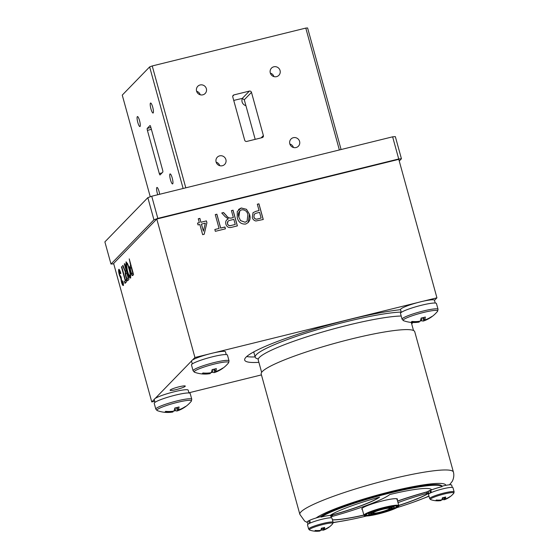 <?xml version="1.0" encoding="UTF-8"?>
<svg xmlns="http://www.w3.org/2000/svg" width="559" height="559" viewBox="0 0 559 559"><rect width="100%" height="100%" fill="white"/><g stroke="black" fill="none" stroke-linecap="round" stroke-linejoin="round"><path stroke-width="0.84" d="M280.066 70.518A5.157 5.003 44.2 0 0 271.471 68.135A5.157 5.003 44.2 0 0 273.952 76.611A5.157 5.003 44.2 0 0 280.066 70.518M273.931 76.604A5.157 5.003 44.2 0 0 270.325 73.103M299.589 141.413A5.157 5.003 44.2 0 0 291.001 139.03A5.157 5.003 44.2 0 0 293.475 147.506A5.157 5.003 44.2 0 0 299.589 141.413M293.461 147.506A5.157 5.003 44.2 0 0 289.855 143.998M225.892 159.588A5.157 5.003 44.2 0 0 217.297 157.205A5.157 5.003 44.2 0 0 219.778 165.688A5.157 5.003 44.2 0 0 225.892 159.588M219.757 165.681A5.157 5.003 44.2 0 0 216.151 162.18M206.362 88.692A5.157 5.003 44.2 0 0 197.767 86.31A5.157 5.003 44.2 0 0 200.248 94.785A5.157 5.003 44.2 0 0 206.362 88.692M200.234 94.778A5.157 5.003 44.2 0 0 196.621 91.278M245.918 105.658A5.157 5.003 -135.8 0 1 242.417 98.412M152.698 107.125A5.157 1.069 -103.9 0 0 150.588 103.024A5.157 1.069 -103.9 0 0 150.951 108.921A5.157 1.069 -103.9 0 0 153.061 113.03A5.157 1.069 -103.9 0 0 152.698 107.125M172.228 178.028A5.157 1.069 -103.9 0 0 170.118 173.919A5.157 1.069 -103.9 0 0 170.481 179.823A5.157 1.069 -103.9 0 0 172.591 183.925A5.157 1.069 -103.9 0 0 172.228 178.028M159.664 194.273A5.157 1.069 -103.9 0 0 159.084 191.562A5.157 1.069 -103.9 0 0 156.981 187.454A5.157 1.069 -103.9 0 0 157.338 193.358A5.157 1.069 -103.9 0 0 157.771 194.742M139.554 120.66A5.157 1.069 -103.9 0 0 137.451 116.558A5.157 1.069 -103.9 0 0 137.807 122.463A5.157 1.069 -103.9 0 0 139.918 126.565A5.157 1.069 -103.9 0 0 139.554 120.66M183.128 188.488L149.637 66.905L152.23 65.955L185.798 187.831M160.056 174.918L162.802 172.088A1.74 0.363 -103.9 0 0 162.634 170.125L150.734 126.921A1.74 0.363 -103.9 0 0 150.029 125.537A1.74 0.363 -103.9 0 0 149.987 125.565L147.241 128.395A1.74 0.363 -103.9 0 0 147.401 130.359L159.301 173.563A1.74 0.363 -103.9 0 0 160.014 174.946A1.74 0.363 -103.9 0 0 160.056 174.918M149.637 66.905L122.253 95.107L150.259 196.768M339.362 149.959L305.794 28.09L152.23 65.955M305.794 28.09L307.597 27.95L341.088 149.532M244.681 140.169A1.74 1.684 44.2 0 0 246.792 141.42L262.192 137.626A1.74 1.684 44.2 0 0 263.38 135.558L251.48 92.354A1.74 1.684 44.2 0 0 249.377 91.096L233.976 94.897A1.74 1.684 44.2 0 0 232.782 96.966L244.681 140.169M233.739 100.431A41.869 5.276 -15.4 0 1 242.25 98.44L244.29 99.761L255.197 139.352M147.835 197.655L104.882 241.893L110.982 264.051L153.942 219.806L147.835 197.655L151.727 196.23L157.827 218.387L153.942 219.806M157.827 218.387L398.728 158.98L392.628 136.822L395.339 136.62L401.439 158.77L398.728 158.98M151.727 196.23L392.628 136.822M401.439 158.77L399.252 161.027M113.736 263.834L110.982 264.051M179.027 386.807A7.875 0.992 164.6 0 0 170.097 390.273A7.875 0.992 164.6 0 0 176.358 389.553A7.875 0.992 164.6 0 0 185.288 386.087A7.875 0.992 164.6 0 0 179.027 386.807M400.53 309.665A91.851 11.571 164.6 0 0 348.795 319.664A91.851 11.571 164.6 0 0 244.688 360.08A91.851 11.571 164.6 0 0 258.887 362.344M246.694 356.544A91.851 11.571 164.6 0 0 255.107 356.915M401.201 312.076A80.964 10.202 164.6 0 0 346.95 321.565A80.964 10.202 164.6 0 0 255.183 357.187A80.964 10.202 164.6 0 0 258.3 358.955M200.954 222.251L206.418 220.903L206.921 222.741L204.175 234.291L202.651 234.668L199.843 224.48L198.026 224.935L197.516 223.097L199.339 222.65L198.27 218.779L199.891 218.38L200.898 222.314L206.418 220.903M206.355 220.966L206.921 222.741M206.865 222.796L204.126 234.298M201.464 224.082L203.413 231.167L205.328 223.132L201.401 224.145L203.413 231.167M198.284 218.821L199.836 218.443L200.898 222.314M197.53 223.139L199.27 222.664M231.657 227.296C228.757 228.079 226.828 227.017 225.871 224.103C225.263 221.664 226.081 219.925 228.317 218.876L225.193 216.717L221.734 212.993L223.572 212.539L226.29 215.453C227.555 217.388 229.218 218.248 231.286 218.038L233.348 217.528L231.44 210.603L233.054 210.205L237.379 225.885L231.657 227.296M231.454 210.645L233.054 210.205M235.255 224.452L233.851 219.359L230.056 220.295C228.072 220.637 227.22 221.776 227.485 223.698C228.114 225.354 229.302 225.955 231.042 225.487L235.255 224.452L231.042 225.487M227.995 221.273L227.429 223.761C228.058 225.417 229.239 226.011 230.979 225.55M221.769 213.035L223.509 212.602L226.234 215.515C227.492 217.451 229.155 218.31 231.223 218.094L233.348 217.528M226.674 219.98L228.212 218.925M232.998 210.261L237.302 225.899M252.305 217.353L253.024 212.72L255.777 211.344L259.062 210.533L257.322 204.217L258.943 203.818L263.261 219.498L255.882 220.994C253.968 220.539 252.773 219.324 252.305 217.353M252.996 212.748L255.777 211.344M256.183 213.203L254.317 214.139L253.898 216.864C254.534 218.835 255.833 219.512 257.783 218.897L261.137 218.066L259.572 212.364L256.183 213.203M254.282 214.174L253.898 216.864M253.842 216.927C254.478 218.897 255.77 219.575 257.727 218.953L257.783 218.897M257.727 218.953L261.137 218.066M257.336 204.259L258.887 203.881L263.191 219.519M255.722 211.4L258.992 210.547M119.004 269.319L118.787 269.368C119.333 269.27 119.982 270.514 120.744 273.106L120.513 273.61L119.235 271.003L119.668 274.762L121.093 276.915L121.757 281.841L122.77 283.832L122.84 280.884L122.491 280.981M120.842 273.526L119.626 270.884L119.235 271.003M122.847 283.665L122.84 280.891C123.427 283.266 123.553 284.79 123.225 285.453L123.127 285.516M123.225 285.453C122.721 285.579 122.128 284.447 121.443 282.043L120.877 278.529L119.388 275.084C118.613 272.191 118.41 270.283 118.787 269.368L118.892 269.305M123.553 285.376C123.057 285.502 122.463 284.363 121.778 281.967L121.443 282.043M121.778 281.967L121.205 278.445L119.717 275C118.941 272.107 118.739 270.207 119.116 269.291M127.913 280.366C127.41 280.967 126.739 279.807 125.901 276.887C125.244 274.448 125.062 272.785 125.356 271.884L122.596 265.714L122.924 265.371L124.168 268.397C124.867 270.374 125.433 271.325 125.866 271.234L126.565 270.773L124.671 263.834L124.322 263.932L124.615 263.631L128.933 279.311L127.655 280.527M128.242 280.283C127.738 280.884 127.068 279.724 126.236 276.803L125.901 276.887M126.236 276.803C125.579 274.371 125.398 272.701 125.691 271.8L125.356 271.884M125.691 271.8L124.978 271.339M127.424 278.515L128.472 277.697L127.068 272.603L126.795 272.89M125.307 271.255L122.994 265.553M130.093 266.091L130.68 265.49L129.227 258.88L133.552 274.56L132.169 275.594L130.568 271.8C129.709 268.613 129.548 266.713 130.093 266.091L130.68 265.49M131.183 267.321L130.582 267.943C130.219 268.278 130.303 269.438 130.834 271.415C131.393 273.393 131.84 274.134 132.155 273.637L132.756 273.023L131.239 267.523M132.49 273.561L133.084 272.946L131.512 267.244M129.269 259.096L131.009 265.406M133.021 275.356L132.497 275.517L130.897 271.716C130.037 268.53 129.877 266.629 130.422 266.014M434.49 300.337L436.928 297.821L398.791 159.35L156.786 219.03L113.638 263.471L151.775 401.949L154.717 401.222M188.914 392.788L261.444 374.9M130.778 277.935C129.8 277.9 128.696 275.587 127.459 271.003L126.02 261.926L127.515 263.541L129.276 268.627C130.596 273.26 130.988 276.391 130.45 278.019L130.303 278.103M130.45 278.019C129.471 277.977 128.367 275.671 127.131 271.087L125.859 265.162L126.18 261.829M128.982 268.9C128.067 265.511 127.249 263.792 126.523 263.757C126.131 265.001 126.432 267.363 127.431 270.836L128.528 274.259L129.94 276.188C130.345 274.902 130.023 272.478 128.982 268.9L129.311 268.823C128.402 265.427 127.578 263.708 126.858 263.673M126.963 263.61L126.523 263.757M129.981 276.125L130.268 276.104C130.673 274.818 130.352 272.394 129.311 268.823M121.729 266.601L125.544 280.45L126.299 279.675L126.802 281.505L124.999 283.364L124.496 281.526L125.258 280.751L121.443 266.902L121.729 266.601M126.355 279.877L125.544 280.45M125.279 283.078L124.825 281.45L125.586 280.667L121.785 266.804M156.786 219.03L194.93 357.501L192.471 360.038M191.506 361.03L155.199 398.42M154.235 399.412L151.775 401.949M125.866 271.234L126.229 270.856L124.322 263.932M245.611 224.068C241.167 224.299 238.372 222.119 237.233 217.528L237.268 211.505L241.195 207.976L246.463 209.304L249.517 214.293C250.991 218.911 249.691 222.175 245.611 224.068M238.518 209.478L241.132 208.039L246.463 209.304M246.4 209.366L249.517 214.293M238.868 217.178L240.517 220.553L245.094 222.237L247.106 221.119L247.896 214.67C247.064 211.267 245.003 209.653 241.712 209.807C238.672 211.26 237.722 213.713 238.868 217.178L240.517 220.553M240.461 220.616L245.094 222.237M245.038 222.3L247.078 221.147M239.72 210.946L238.805 217.241M249.461 214.356L248.245 222.608M225.445 228.827L215.334 231.321L214.831 229.49L219.072 228.442L215.264 214.593L216.878 214.195L220.693 228.044L224.942 226.996L225.445 228.827M215.271 214.635L216.822 214.251L220.637 228.1L224.879 227.052L225.375 228.841M214.838 229.532L219.002 228.456M436.928 297.821L423.135 301.224M417.727 302.559L214.132 352.764M208.724 354.099L194.93 357.501M349.892 324.688A5.157 0.65 -15.4 0 1 350.856 324.437A5.157 0.65 -15.4 0 1 352.219 324.129M411.669 323.843L412.954 322.515M127.389 278.55L128.137 277.781L126.739 272.687L126.061 273.386C125.677 273.61 125.719 274.672 126.187 276.579C126.683 278.249 127.089 278.906 127.389 278.55M380.008 512.205A8.511 1.069 164.6 0 0 389.63 508.606A8.511 1.069 164.6 0 0 382.894 509.235A8.511 1.069 164.6 0 0 373.342 513.092A8.511 1.069 164.6 0 0 380.008 512.205M401.201 316.017A78.763 9.922 164.6 0 0 320.978 332.451A78.763 9.922 164.6 0 0 258.929 357.928A78.763 9.922 164.6 0 0 258.223 359.926L261.64 372.35M398.336 506.671A17.748 2.236 164.6 0 0 398.532 506.426A17.748 2.236 164.6 0 0 383.781 507.907A17.748 2.236 164.6 0 0 364.622 514.986A17.748 2.236 164.6 0 0 364.58 515.775A17.748 2.236 164.6 0 0 381.357 513.176A17.748 2.236 164.6 0 0 398.336 506.671M364.58 515.775L364.161 515.545A18.098 2.278 -15.4 0 1 363.944 515.3A18.098 2.278 -15.4 0 1 364.202 514.734A18.098 2.278 -15.4 0 1 382.629 507.803A18.098 2.278 -15.4 0 1 398.84 505.692A18.098 2.278 -15.4 0 1 398.777 506.007L398.532 506.426M397.533 506.049A16.966 2.138 -15.4 0 1 397.414 506.188A16.966 2.138 -15.4 0 1 396.645 506.775L396.995 506.279A16.26 2.047 -15.4 0 1 396.981 506.307M366.383 515.112A16.966 2.138 -15.4 0 1 365.244 514.944M397.596 506.852A16.966 2.138 -15.4 0 1 380.323 513.351A16.966 2.138 -15.4 0 1 365.125 515.335A16.966 2.138 -15.4 0 1 365.369 514.804A16.966 2.138 -15.4 0 1 382.642 508.306A16.966 2.138 -15.4 0 1 397.84 506.321A16.966 2.138 -15.4 0 1 397.596 506.852M368.912 514.392A13.318 1.677 -15.4 0 1 368.577 514.14A13.318 1.677 -15.4 0 1 368.772 513.728A13.318 1.677 -15.4 0 1 382.328 508.627A13.318 1.677 -15.4 0 1 394.263 507.069A13.318 1.677 -15.4 0 1 394.102 507.453M392.125 508.201A11.208 1.411 -15.4 0 1 380.029 512.673A11.208 1.411 -15.4 0 1 370.715 513.609A11.208 1.411 -15.4 0 1 370.841 513.455A11.208 1.411 -15.4 0 1 381.559 509.34A11.208 1.411 -15.4 0 1 392.152 507.705A11.208 1.411 -15.4 0 1 392.125 508.201M370.917 513.372A10.859 1.37 164.6 0 0 370.917 513.379A10.859 1.37 164.6 0 0 380.651 512.114A10.859 1.37 164.6 0 0 391.705 507.949A10.859 1.37 164.6 0 0 391.859 507.614A10.859 1.37 164.6 0 0 391.859 507.607M369.052 513.896A13.088 1.649 -15.4 0 1 382.377 508.879A13.088 1.649 -15.4 0 1 394.102 507.355A13.088 1.649 -15.4 0 1 393.913 507.761A13.088 1.649 -15.4 0 1 380.588 512.778A13.088 1.649 -15.4 0 1 368.863 514.301A13.088 1.649 -15.4 0 1 369.052 513.896M299.855 514.364L261.2 374.006A79.63 10.034 -15.4 0 1 261.912 371.987A79.63 10.034 -15.4 0 1 342.052 341.367A79.63 10.034 -15.4 0 1 414.743 331.711L453.405 472.069A79.63 10.034 -15.4 0 0 380.714 481.725A79.63 10.034 -15.4 0 0 300.574 512.344A79.63 10.034 -15.4 0 0 299.855 514.364L304.648 521.079L307.464 522.602M396.75 499.166A18.098 2.278 164.6 0 0 396.925 498.775L398.84 505.692M332.703 523.713A12.207 1.537 164.6 0 0 332.773 523.643A12.207 1.537 164.6 0 0 323.179 524.447A12.207 1.537 164.6 0 0 309.518 529.429A12.207 1.537 164.6 0 0 309.595 530.023A20.753 20.753 0 0 0 319.832 531.036A20.753 4.032 82 0 0 320.062 530.959L319.979 530.421M308.638 529.045A12.682 1.6 164.6 0 1 323.011 523.462A12.682 1.6 164.6 0 1 333.094 522.309L331.948 518.137A12.682 1.6 164.6 0 0 321.865 519.297A12.682 1.6 164.6 0 0 307.492 524.873L308.638 529.045L309.595 530.023M320.062 530.959A20.753 20.292 68.4 0 1 314.682 531.05A19.698 1.635 -65.3 0 0 314.948 530.819A19.698 1.635 -65.3 0 0 315.262 530.449A20.753 19.768 -152.3 0 0 320.684 530.323A20.753 4.032 82 0 0 321.39 528.213A19.698 13.339 -2.6 0 0 324.646 527.41A20.753 4.556 -109.7 0 1 324.171 529.464L323.465 527.752M322.767 527.927L323.549 530.1A20.753 20.292 68.4 0 0 325.415 529.352A20.753 20.292 68.4 0 0 328.336 527.682A19.698 4.745 36.3 0 0 328.503 527.584A19.698 4.745 36.3 0 0 328.685 527.43A19.698 4.745 36.3 0 0 328.916 527.081A20.753 19.768 -152.3 0 1 324.171 529.464M319.993 530.526A19.698 16.449 -32.7 0 0 322.215 529.918L321.837 528.129M322.215 529.918A20.753 4.556 -109.7 0 0 323.458 530.142A20.753 4.556 -109.7 0 0 323.549 530.1M453.726 493.276A12.207 1.537 164.6 0 0 453.796 493.199A12.207 1.537 164.6 0 0 444.202 494.002A12.207 1.537 164.6 0 0 430.549 498.991A12.207 1.537 164.6 0 0 430.626 499.585A20.753 20.753 0 0 0 440.855 500.591A20.753 4.032 82 0 0 441.086 500.522L441.002 499.977M429.661 498.607A12.682 1.6 164.6 0 1 444.042 493.024A12.682 1.6 164.6 0 1 454.118 491.871L452.972 487.7A12.682 1.6 164.6 0 0 442.889 488.852A12.682 1.6 164.6 0 0 428.515 494.435L429.661 498.607L430.626 499.585M441.086 500.522A20.753 20.292 68.4 0 1 435.706 500.612A19.698 1.635 -65.3 0 0 435.971 500.375A19.698 1.635 -65.3 0 0 436.286 500.012A20.753 19.768 -152.3 0 0 441.708 499.879A20.753 4.032 82 0 0 442.414 497.776A19.698 13.339 -2.6 0 0 445.67 496.972A20.753 4.556 -109.7 0 1 445.195 499.019L444.489 497.314M443.79 497.489L444.573 499.662A20.753 20.292 68.4 0 0 446.438 498.914A20.753 20.292 68.4 0 0 449.359 497.244A19.698 4.745 36.3 0 0 449.527 497.147A19.698 4.745 36.3 0 0 449.709 496.986A19.698 4.745 36.3 0 0 449.939 496.644A20.753 19.768 -152.3 0 1 445.195 499.019M441.016 500.081A19.698 16.449 -32.7 0 0 443.238 499.48L442.861 497.692M443.238 499.48A20.753 4.556 -109.7 0 0 444.482 499.697A20.753 4.556 -109.7 0 0 444.573 499.662M310.371 522.965L309.637 520.303A12.102 1.523 -15.4 0 1 320.901 516.649M330.355 515.307A12.102 1.523 -15.4 0 1 330.628 515.524L331.263 517.83M307.925 524.258L307.282 521.952A12.102 1.523 -15.4 0 1 308.652 520.785L309.379 523.42M309.707 520.576L308.652 520.785M441.924 486.211A12.102 1.523 -15.4 0 1 451.651 485.079L452.287 487.392M431.171 491.717A12.102 1.523 -15.4 0 1 430.081 491.815M428.949 493.821L428.313 491.508A12.102 1.523 -15.4 0 1 428.543 491.075M430.723 490.103L431.394 492.528M429.724 490.522L430.402 492.982M396.932 507.642A64.865 8.168 164.6 0 0 417.238 500.78A64.865 8.168 164.6 0 0 428.956 496.043M442.05 486.651L441.862 485.988A64.865 8.168 164.6 0 0 388.267 492.745A64.865 8.168 164.6 0 0 320.838 516.425L321.027 517.096A64.865 8.168 164.6 0 1 388.449 493.415A64.865 8.168 164.6 0 1 442.05 486.651A13.898 1.754 164.6 0 0 431.576 489.894A53.86 6.785 164.6 0 0 431.576 489.88A53.86 6.785 164.6 0 0 389.798 494.533A64.865 8.168 -15.4 0 1 331.899 516.502A13.898 1.754 164.6 0 0 332.535 515.712A13.898 1.754 164.6 0 0 331.166 515.342L331.138 515.23A54.44 6.862 164.6 0 0 360.828 505.769A54.44 6.862 164.6 0 0 379.33 497.237M331.166 515.342A54.44 6.862 164.6 0 0 360.855 505.881A54.44 6.862 164.6 0 0 379.631 497.154A53.86 6.785 164.6 0 0 330.25 515.377A13.898 1.754 164.6 0 0 321.027 517.096M398.763 505.427A53.86 6.785 164.6 0 0 410.83 501.241A53.86 6.785 164.6 0 0 428.739 493.066M398.798 505.539A53.86 6.785 164.6 0 0 410.858 501.353A53.86 6.785 164.6 0 0 428.767 493.178M331.138 515.23A13.898 1.754 164.6 0 0 330.432 515.251M331.005 516.907A13.898 1.754 164.6 0 0 331.871 516.39L331.899 516.502M332.402 519.786A53.86 6.785 164.6 0 0 363.867 515.035M397.554 501.039A64.865 8.168 -15.4 0 1 427.369 491.745L427.397 491.857A13.898 1.754 164.6 0 0 428.131 493.017A54.44 6.862 164.6 0 0 398.001 502.646M431.541 489.782A13.898 1.754 164.6 0 0 427.369 491.745M397.204 499.746A18.531 2.334 164.6 0 0 389.029 499.466A18.531 2.334 164.6 0 0 368.884 505.043A18.531 2.334 164.6 0 0 362.302 509.361M397.589 501.15A64.865 8.168 -15.4 0 1 427.397 491.857M332.43 519.898A53.86 6.785 164.6 0 0 363.902 515.146M333.122 522.441A64.865 8.168 164.6 0 0 366.578 516.006M330.851 516.355A13.898 1.754 164.6 0 0 332.186 515.447M428.131 493.017L428.103 492.912A54.44 6.862 164.6 0 0 427.747 493.01M428.103 492.912A13.898 1.754 164.6 0 0 428.69 492.891M226.234 354.588L225.459 351.786A17.608 2.215 164.6 0 0 211.47 353.393A17.608 2.215 164.6 0 0 191.513 361.142L192.282 363.937M188.963 392.97L188.194 390.175A17.608 2.215 164.6 0 0 174.198 391.775A17.608 2.215 164.6 0 0 154.249 399.524L155.018 402.319M191.199 401.327A17.937 2.257 164.6 0 0 191.297 401.222A17.937 2.257 164.6 0 0 177.203 402.403A17.937 2.257 164.6 0 0 157.128 409.733A17.937 2.257 164.6 0 0 157.24 410.599A30.396 30.396 0 0 0 172.633 412.053A30.389 5.96 81.3 0 0 173.017 411.92L172.906 411.235M173.017 411.92A30.389 29.704 65 0 1 164.912 412.116A28.802 2.397 -65.3 0 0 165.254 411.801A28.802 2.397 -65.3 0 0 165.66 411.34A30.389 29.026 -150.6 0 0 173.814 411.096A30.389 5.96 81.3 0 0 174.869 407.979A28.802 19.502 -2.6 0 0 179.055 406.945A30.389 6.631 -109 0 1 178.293 409.992L177.294 407.441M176.392 407.658L177.496 410.816A30.389 29.704 65 0 0 181.864 408.957A30.389 29.704 65 0 0 184.736 407.225A28.802 6.939 36.3 0 0 184.896 407.12A28.802 6.939 36.3 0 0 185.176 406.889A28.802 6.939 36.3 0 0 185.476 406.456A30.389 29.026 -150.6 0 1 178.293 409.992M155.814 409.139A18.65 2.348 164.6 0 1 176.951 400.936A18.65 2.348 164.6 0 1 191.772 399.238L190.172 393.438A18.65 2.348 164.6 0 0 175.351 395.143A18.65 2.348 164.6 0 0 154.221 403.346L155.814 409.139L157.24 410.599M173.828 411.075A28.802 24.051 -32.7 0 0 175.519 410.586L175.002 407.951M173.625 411.131A28.802 24.051 -32.7 0 1 172.913 411.298M175.519 410.586A30.389 6.631 -109 0 0 177.287 410.907A30.389 6.631 -109 0 0 177.496 410.816M228.463 362.945A17.937 2.257 164.6 0 0 228.561 362.833A17.937 2.257 164.6 0 0 214.467 364.021A17.937 2.257 164.6 0 0 194.399 371.351A17.937 2.257 164.6 0 0 194.504 372.217A30.396 30.396 0 0 0 209.898 373.671A30.389 5.96 81.3 0 0 210.289 373.538L210.17 372.853M210.289 373.538A30.389 29.704 65 0 1 202.183 373.726A28.802 2.397 -65.3 0 0 202.519 373.419A28.802 2.397 -65.3 0 0 202.931 372.958A30.389 29.026 -150.6 0 0 211.085 372.713A30.389 5.96 81.3 0 0 212.141 369.597A28.802 19.502 -2.6 0 0 216.326 368.563A30.389 6.631 -109 0 1 215.564 371.609L214.558 369.059M213.664 369.275L214.768 372.434A30.389 29.704 65 0 0 219.135 370.568A30.389 29.704 65 0 0 222 368.842A28.802 6.939 36.3 0 0 222.168 368.737A28.802 6.939 36.3 0 0 222.44 368.507A28.802 6.939 36.3 0 0 222.748 368.074A30.389 29.026 -150.6 0 1 215.564 371.609M193.086 370.757A18.65 2.348 164.6 0 1 214.216 362.553A18.65 2.348 164.6 0 1 229.036 360.855L227.443 355.056A18.65 2.348 164.6 0 0 212.623 356.754A18.65 2.348 164.6 0 0 191.485 364.964L193.086 370.757L194.504 372.217M211.099 372.692A28.802 24.051 -32.7 0 0 212.79 372.203L212.273 369.569M210.897 372.741A28.802 24.051 -32.7 0 1 210.184 372.916M212.79 372.203A30.389 6.631 -109 0 0 214.551 372.525A30.389 6.631 -109 0 0 214.768 372.434M437.466 311.405A17.937 2.257 164.6 0 0 437.564 311.293A17.937 2.257 164.6 0 0 423.47 312.474A17.937 2.257 164.6 0 0 403.395 319.804A17.937 2.257 164.6 0 0 403.507 320.677A30.396 30.396 0 0 0 418.901 322.131A30.389 5.96 81.3 0 0 419.285 321.998L419.173 321.306M419.285 321.998A30.389 29.704 65 0 1 411.179 322.187A28.802 2.397 -65.3 0 0 411.522 321.879A28.802 2.397 -65.3 0 0 411.927 321.418A30.389 29.026 -150.6 0 0 420.089 321.173A30.389 5.96 81.3 0 0 421.137 318.057A28.802 19.502 -2.6 0 0 425.322 317.023A30.389 6.631 -109 0 1 424.567 320.069L423.561 317.519M422.667 317.736L423.764 320.894A30.389 29.704 65 0 0 428.131 319.028A30.389 29.704 65 0 0 431.003 317.302A28.802 6.939 36.3 0 0 431.164 317.198A28.802 6.939 36.3 0 0 431.443 316.967A28.802 6.939 36.3 0 0 431.751 316.534A30.389 29.026 -150.6 0 1 424.567 320.069M402.082 319.217A18.65 2.348 164.6 0 1 423.219 311.014A18.65 2.348 164.6 0 1 438.039 309.309L436.446 303.516A18.65 2.348 164.6 0 0 421.626 305.214A18.65 2.348 164.6 0 0 400.489 313.417L402.082 319.217L403.507 320.677M420.095 321.152A28.802 24.051 -32.7 0 0 421.793 320.663L421.276 318.029M419.9 321.201A28.802 24.051 -32.7 0 1 419.187 321.376M421.793 320.663A30.389 6.631 -109 0 0 423.554 320.978A30.389 6.631 -109 0 0 423.764 320.894M435.23 303.048L434.462 300.246A17.608 2.215 164.6 0 0 420.473 301.853A17.608 2.215 164.6 0 0 400.517 309.595L401.285 312.397M150.895 127.494L147.241 128.395M151.412 129.367L147.401 130.359M162.026 172.892L159.301 173.563M261.116 137.891L263.38 135.558M244.29 99.761L251.48 92.354M242.25 98.44L249.377 91.096M232.761 96.148L233.976 94.897M365.852 514.881A16.26 2.047 -15.4 0 1 365.824 514.867A16.26 2.047 -15.4 0 1 365.677 514.525M397.358 505.993A16.7 2.103 -15.4 0 1 397.156 506.251A16.7 2.103 -15.4 0 1 396.876 506.503M366.047 514.993A16.7 2.103 -15.4 0 1 365.369 514.804M396.827 505.902A16.218 2.04 -15.4 0 1 396.967 506.335M396.946 505.916A16.26 2.047 -15.4 0 1 396.995 506.279M392.984 506.14A15.771 1.984 -15.4 0 1 396.401 506.915A15.771 1.984 -15.4 0 1 378.75 513.358A15.771 1.984 -15.4 0 1 366.438 514.301A15.771 1.984 -15.4 0 1 369.199 512.687M396.659 506.761C394.423 509.752 367.123 517.089 365.879 514.902A16.218 2.04 -15.4 0 1 365.775 514.455M333.136 522.504A68.862 8.671 164.6 0 0 337.189 521.896M425.196 497.657A68.862 8.671 164.6 0 0 428.977 496.106M445.879 485.338A68.862 8.671 164.6 0 0 388.805 492.081A68.862 8.671 164.6 0 0 316.094 517.976M253.73 351.918L255.183 357.187M389.63 508.606L390.21 507.6M373.342 513.092L372.329 512.526M413.513 330.516L411.277 322.41M362.036 508.39L363.944 515.3M394.102 507.355L393.955 506.831M368.863 514.301L368.716 513.784M333.143 522.679L349.717 519.723M413.325 502.206L429.019 496.273M449.548 484.8L452.035 481.627C452.133 481.725 454.795 477.093 453.405 472.069M333.094 522.309L332.773 523.643A20.753 20.753 0 0 1 328.503 527.584M323.458 530.142A20.753 20.753 0 0 0 325.415 529.352M454.118 491.871L453.796 493.199A20.753 20.753 0 0 1 449.527 497.147M444.482 499.697A20.753 20.753 0 0 0 446.438 498.914M184.896 407.12A30.396 30.396 0 0 0 191.297 401.222L191.772 399.238M177.287 410.907A30.396 30.396 0 0 0 181.864 408.957M222.168 368.737A30.396 30.396 0 0 0 228.561 362.833L229.036 360.855M214.551 372.525A30.396 30.396 0 0 0 219.135 370.568M431.164 317.198A30.396 30.396 0 0 0 437.564 311.293L438.039 309.309M423.554 320.978A30.396 30.396 0 0 0 428.131 319.028"/></g></svg>
